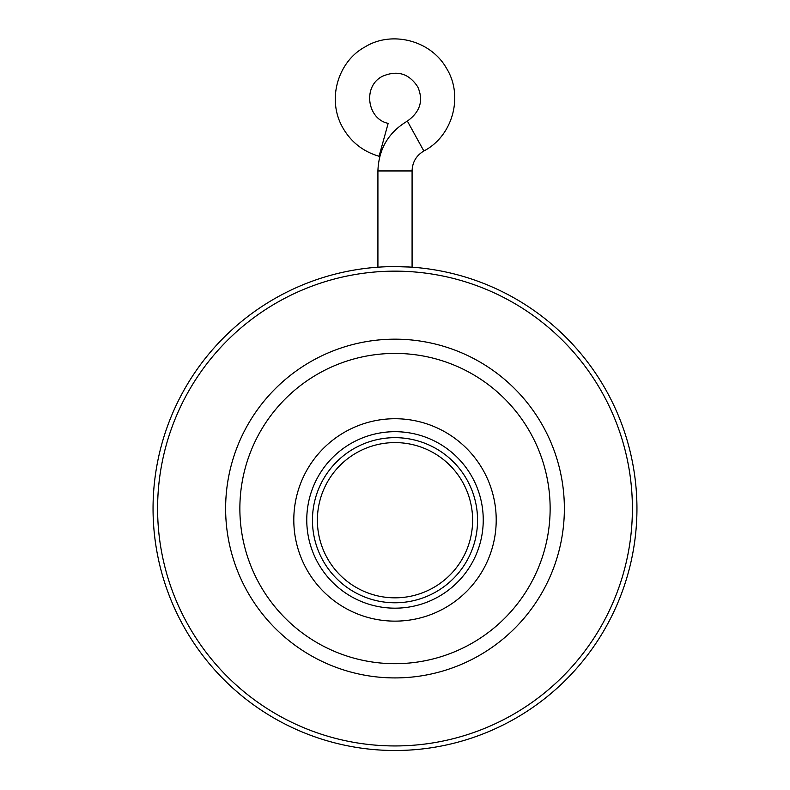 <?xml version="1.0" encoding="UTF-8"?>
<svg xmlns="http://www.w3.org/2000/svg" width="790" height="790" viewBox="0 0 790 790"><rect width="100%" height="100%" fill="white"/><g stroke="black" fill="none" stroke-linecap="round" stroke-linejoin="round"><path stroke-width="1.19" d="M395 266.595L409.882 267.05M383.614 139.8L379.062 156.262C363.025 151.561 350.869 141.943 342.603 127.417C326.26 98.444 338.851 60.958 364.773 47.084C390.971 30.553 430.441 39.707 446.557 68.394C463.769 96.015 452.769 136.058 423.855 150.999L407.363 121.087C420.221 111.815 423.687 100.429 417.772 86.92C409.062 73.549 397.36 69.974 382.656 76.205C362.294 86.031 367.192 119.221 388.166 123.349L383.614 139.8M317.382 520.215A77.617 77.617 0 0 1 433.809 452.996A77.617 77.617 0 0 1 433.809 587.434A77.617 77.617 0 0 1 317.382 520.215M312.455 520.215A82.545 82.545 0 0 1 436.278 448.73A82.545 82.545 0 0 1 436.278 591.71A82.545 82.545 0 0 1 312.455 520.215M483.243 519.938A88.243 88.243 0 0 0 350.879 443.516A88.243 88.243 0 0 0 350.879 596.351A88.243 88.243 0 0 0 483.243 519.938M496.209 519.938A101.209 101.209 0 0 0 344.401 432.288A101.209 101.209 0 0 0 344.401 607.579A101.209 101.209 0 0 0 496.209 519.938M550.136 508.553A155.136 155.136 0 0 0 317.432 374.203A155.136 155.136 0 0 0 317.432 642.902A155.136 155.136 0 0 0 550.136 508.553M564.366 508.553A169.366 169.366 0 0 0 310.312 361.869A169.366 169.366 0 0 0 310.312 655.226A169.366 169.366 0 0 0 564.366 508.553M632.395 508.553A237.395 237.395 0 0 0 276.303 302.955A237.395 237.395 0 0 0 276.303 714.14A237.395 237.395 0 0 0 632.395 508.553M636.947 508.553A241.947 241.947 0 0 0 274.021 299.015A241.947 241.947 0 0 0 274.021 718.08A241.947 241.947 0 0 0 636.947 508.553M377.916 267.198L377.916 170.946L412.084 170.946L412.084 267.198M412.084 170.946C412.38 162.157 416.31 155.511 423.855 150.999M377.916 170.946C378.687 148.984 388.502 132.364 407.363 121.087"/></g></svg>
